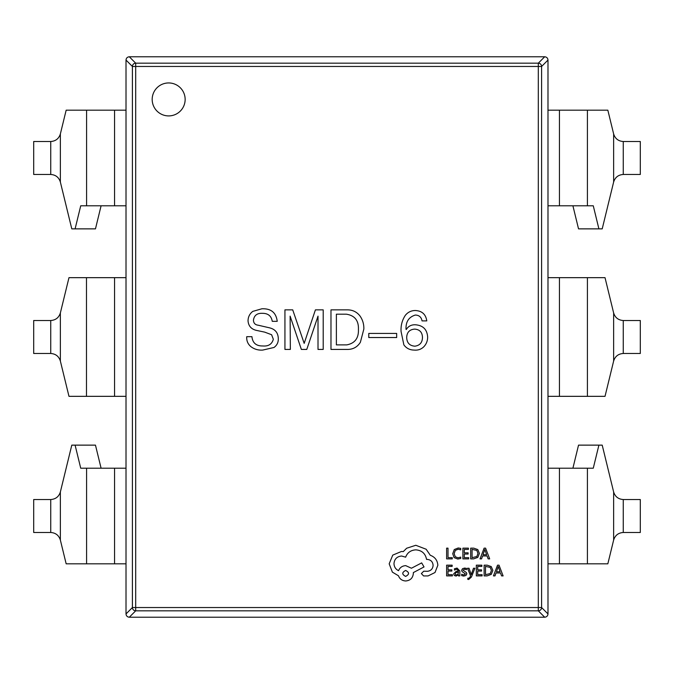<?xml version="1.0" encoding="UTF-8"?>
<svg xmlns="http://www.w3.org/2000/svg" width="674" height="674" viewBox="0 0 674 674"><rect width="100%" height="100%" fill="white"/><g stroke="black" fill="none" stroke-linecap="round" stroke-linejoin="round"><path stroke-width="1.01" d="M152.181 99.432A16.488 16.488 0 0 0 168.66 115.911A16.488 16.488 0 0 0 185.148 99.432A16.488 16.488 0 0 0 168.66 82.944A16.488 16.488 0 0 0 152.181 99.432M101.092 205.789L95.464 228.865L71.789 228.865L60.357 182.014L60.357 133.958C58.865 138.65 55.664 141.169 50.744 141.506L33.7 141.506L33.7 174.473L50.744 174.473C55.664 174.81 58.865 177.321 60.357 182.014M75.1 228.865L80.728 205.789L126.013 205.789L126.013 110.182L66.162 110.182L60.357 133.958M86.592 205.789L86.592 110.182M86.592 563.818L86.592 468.211M86.424 468.211L80.728 468.211L75.1 445.135L71.789 445.135L60.357 491.986C58.865 496.679 55.664 499.19 50.744 499.527L33.7 499.527L33.7 532.494L50.744 532.494C55.664 532.831 58.865 535.35 60.357 540.043L66.162 563.818L114.555 563.818L114.555 468.211L86.424 468.211M101.092 468.211L95.464 445.135L75.1 445.135M126.013 110.182L126.013 60.07C126.223 58.082 127.319 56.987 129.298 56.776L544.702 56.776C546.681 56.987 547.777 58.082 547.987 60.07L547.987 613.93C547.777 615.918 546.681 617.013 544.702 617.224L129.298 617.224C127.319 617.013 126.223 615.918 126.013 613.93L126.013 468.211L114.555 468.211M126.013 563.818L114.555 563.818M126.013 468.211L126.013 396.337L68.975 396.337L60.357 361.028C58.865 356.335 55.664 353.825 50.744 353.488L33.7 353.488L33.7 320.512L50.744 320.512C55.664 320.175 58.865 317.665 60.357 312.972L68.975 277.663L126.013 277.663L126.013 205.789M86.474 396.337L86.474 277.663M422.034 320.891L426.785 320.891C425.825 314.345 422.008 310.882 415.327 310.512C411.275 310.537 407.964 312.129 405.386 315.264C402.151 320.133 400.71 325.534 401.064 331.482L403.869 344.886C406.388 348.281 409.775 350.008 414.03 350.076C417.829 350.463 421.073 349.385 423.761 346.832C426.347 344.102 427.645 340.859 427.653 337.101C427.139 329.46 423.028 325.357 415.327 324.775C411.351 324.632 408.326 326.216 406.254 329.535L406.034 329.316C405.681 321.81 408.781 317.05 415.327 315.053C419.118 315.179 421.351 317.125 422.034 320.891M368.779 337.531L396.666 337.531L396.666 333.428L368.779 333.428L368.779 337.531M330.976 309.863L330.976 349.427L346.967 349.427C352.822 349.562 357.287 347.177 360.371 342.291L363.834 329.106C364.011 324.245 362.713 319.855 359.941 315.912C356.706 311.809 352.451 309.787 347.186 309.863L330.976 309.863M318.01 349.427L323.2 349.427L323.2 309.863L315.415 309.863L304.176 343.369L292.718 309.863L284.933 309.863L284.933 349.427L290.342 349.427L290.123 316.131L301.362 349.427L306.771 349.427L318.01 316.131L318.01 349.427M272.254 321.321L277.225 321.321C276.138 312.593 271.015 308.414 261.874 308.785L252.792 311.38C249.675 313.764 248.091 316.932 248.04 320.891C248.479 326.022 251.284 329.19 256.474 330.403L264.688 332.13L271.605 334.725L273.332 339.266C271.934 344.22 268.404 346.461 262.742 345.964C256.196 346.057 252.59 342.956 251.933 336.671L246.743 336.671C246.448 340.715 247.821 344.026 250.854 346.613C254.325 349.233 258.285 350.387 262.742 350.076L273.981 347.481C276.98 345.315 278.421 342.358 278.303 338.618C278.126 332.779 275.177 329.173 269.44 327.808L258.201 325.213C255.193 324.86 253.609 323.2 253.441 320.243C254.14 315.398 257.089 313.09 262.304 313.326C268.033 313.267 271.344 315.938 272.254 321.321M126.013 60.07L132.407 66.465A3.294 3.286 -45 0 1 135.693 63.171L538.307 63.171A3.294 3.286 45 0 1 541.593 66.465L541.593 607.535A3.294 3.286 135 0 1 538.307 610.829L135.693 610.829A3.294 3.286 -135 0 1 132.407 607.535L132.407 66.465L135.693 66.465L135.693 607.535L538.307 607.535L538.307 66.465L135.693 66.465L135.693 63.171L129.298 56.776M126.013 396.337L126.013 277.663M547.987 613.93L541.593 607.535L538.307 607.535L538.307 610.829L544.702 617.224M336.377 344.886L336.377 314.185L346.318 314.185C354.751 315.457 358.787 320.571 358.425 329.535C358.737 338.238 354.844 343.352 346.756 344.886L336.377 344.886M414.898 346.183C409.632 345.787 406.894 342.898 406.683 337.531C406.894 332.307 409.565 329.493 414.678 329.106C419.666 329.493 422.253 332.231 422.463 337.32C422.396 342.518 419.877 345.476 414.898 346.183M547.987 277.663L605.025 277.663L613.643 312.972C615.135 317.665 618.336 320.175 623.256 320.512L640.3 320.512L640.3 353.488L623.256 353.488C618.336 353.825 615.135 356.335 613.643 361.028L605.025 396.337L547.987 396.337M587.408 277.663L587.408 396.337M547.987 110.182L607.838 110.182L613.643 133.958C615.135 138.65 618.336 141.169 623.256 141.506L640.3 141.506L640.3 174.473L623.256 174.473C618.336 174.81 615.135 177.321 613.643 182.014L602.211 228.865L598.9 228.865L593.272 205.789L587.517 205.789M587.492 205.789L547.987 205.789M587.408 110.182L587.408 205.789M572.908 205.789L578.536 228.865L598.9 228.865M547.987 563.818L607.838 563.818L613.643 540.043C615.135 535.35 618.336 532.831 623.256 532.494L640.3 532.494L640.3 499.527L623.256 499.527L623.256 532.494M547.987 468.211L587.492 468.211M587.408 468.211L587.408 563.818M587.517 468.211L593.272 468.211L598.9 445.135L602.211 445.135L613.643 491.986C615.135 496.679 618.336 499.19 623.256 499.527M572.908 468.211L578.536 445.135L598.9 445.135M452.279 558.881L452.279 557.659L448.008 557.659L448.008 548.156L446.618 548.156L446.618 558.881L452.279 558.881M457.781 559.058L460.746 558.434L460.746 557.112L457.983 557.828L455.22 556.699L454.166 553.64L455.295 550.414L458.219 549.226L460.746 549.858L460.746 548.409L458.21 547.97L454.268 549.554L452.717 553.716L454.091 557.6L457.781 559.058M468.666 558.881L468.666 557.659L464.285 557.659L464.285 554.045L468.118 554.045L468.118 552.823L464.285 552.823L464.285 549.386L468.422 549.386L468.422 548.156L462.895 548.156L462.895 558.881L468.666 558.881M470.696 558.881L473.645 558.881L477.807 557.381L479.425 553.379L477.807 549.571L473.755 548.156L470.696 548.156L470.696 558.881M472.078 549.386L472.078 557.659L476.821 556.539L477.967 553.421L476.796 550.397L472.078 549.386M489.678 558.881L485.592 548.156L484.109 548.156L480.023 558.881L481.548 558.881L482.584 555.949L487.049 555.949L488.144 558.881L489.678 558.881M483.022 554.736L486.62 554.736L484.833 549.521L483.022 554.736M452.389 575.899L452.389 574.678L448.008 574.678L448.008 571.063L451.841 571.063L451.841 569.842L448.008 569.842L448.008 566.404L452.144 566.404L452.144 565.174L446.618 565.174L446.618 575.899L452.389 575.899M457.065 568.064L454.428 568.772L454.428 570.078L456.938 569.151L458.489 571.03L456.222 571.35L453.678 573.844L454.335 575.478L456.104 576.076L458.455 574.711L458.489 575.899L459.837 575.899L459.837 570.971L457.065 568.064M455.397 572.765L455.43 574.636L456.458 574.981L457.916 574.349L458.489 572.058L455.397 572.765M463.864 574.981L461.656 574.24L461.656 575.63L463.729 576.076L465.961 575.47L466.829 573.818L466.383 572.546L463.046 570.187L464.512 569.151L466.459 569.707L466.459 568.401L464.647 568.064L462.524 568.671L461.665 570.305L462.044 571.518L465.448 573.945L463.864 574.981M474.884 568.241L473.493 568.241L471.236 574.627L469.028 568.241L467.529 568.241L470.536 575.882L469.946 577.273L468.565 578.359L467.807 578.199L467.807 579.396L468.674 579.505L471.404 577.054L474.884 568.241M482.104 575.899L482.104 574.678L477.714 574.678L477.714 571.063L481.548 571.063L481.548 569.842L477.714 569.842L477.714 566.404L481.859 566.404L481.859 565.174L476.333 565.174L476.333 575.899L482.104 575.899M484.126 575.899L487.075 575.899L491.245 574.4L492.863 570.398L491.245 566.59L487.184 565.174L484.126 565.174L484.126 575.899M485.507 566.404L485.507 574.678L490.259 573.557L491.405 570.44L490.225 567.415L485.507 566.404M503.107 575.899L499.021 565.174L497.538 565.174L493.452 575.899L494.986 575.899L496.013 572.967L500.487 572.967L501.582 575.899L503.107 575.899M496.46 571.754L500.057 571.754L498.271 566.539L496.46 571.754M437.839 565.259C437.451 560.321 434.941 556.994 430.282 555.266L426.162 549.243L415.791 545.274L406.641 548.248L403.279 551.602L401.527 551.45L392.757 555.115L389.176 563.809L392.378 572.125L398.477 575.781C399.716 579.042 402.125 580.769 405.723 580.971C410.365 580.525 412.909 577.98 413.356 573.347L413.356 572.58L424.03 566.935L421.663 562.891L411.443 568.233L405.723 565.638C402.226 565.865 399.842 567.55 398.553 570.676C395.697 569.286 394.172 566.952 393.978 563.658C394.425 559.016 396.969 556.471 401.603 556.025L405.647 557.171C407.374 552.596 410.786 550.153 415.866 549.849C421.865 550.363 425.429 553.539 426.549 559.386L427.156 559.386C430.779 559.732 432.767 561.712 433.104 565.334C432.843 568.763 431.006 570.752 427.611 571.282L423.727 571.207L421.36 573.574L423.575 575.933L428.074 575.933L435.016 572.504L437.839 565.259M405.647 576.396C409.489 574.391 409.489 572.411 405.647 570.448C401.822 572.428 401.822 574.408 405.647 576.396M60.357 540.043L60.357 491.986M114.555 205.789L114.555 110.182M60.357 361.028L60.357 312.972M50.744 353.488L50.744 320.512M50.744 174.473L50.744 141.506M50.744 532.494L50.744 499.527M547.987 60.07L541.593 66.465L538.307 66.465L538.307 63.171L544.702 56.776M126.013 613.93L132.407 607.535L135.693 607.535L135.693 610.829L129.298 617.224M559.445 277.663L559.445 396.337M623.256 320.512L623.256 353.488M613.643 312.972L613.643 361.028M559.445 110.182L559.445 205.789M623.256 141.506L623.256 174.473M613.643 133.958L613.643 182.014M559.445 468.211L559.445 563.818M613.643 491.986L613.643 540.043M114.555 396.337L114.555 277.663"/></g></svg>
